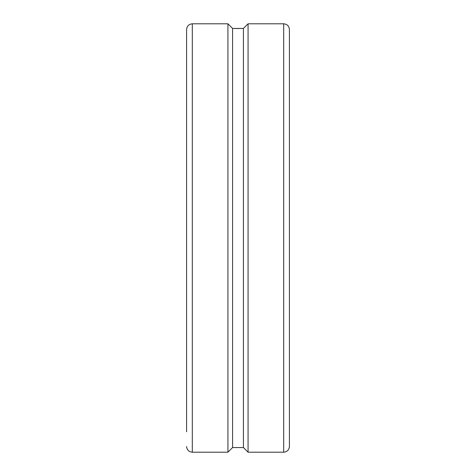 <?xml version="1.0" encoding="UTF-8"?>
<svg xmlns="http://www.w3.org/2000/svg" width="476" height="476" viewBox="0 0 476 476"><rect width="100%" height="100%" fill="white"/><g stroke="black" fill="none" stroke-linecap="round" stroke-linejoin="round"><path stroke-width="0.71" d="M192.304 23.8L192.304 452.2L227.933 452.2L227.933 23.8L192.304 23.8C188.835 24.139 186.931 26.043 186.592 29.512L186.592 431.768M283.696 23.8C287.165 24.139 289.069 26.043 289.408 29.512L289.408 446.488C289.069 449.957 287.165 451.861 283.696 452.2L248.067 452.2L248.067 23.8L283.696 23.8L283.696 452.2M248.067 23.8L243.426 28.441L238 28.512L232.574 28.441L227.933 23.8M227.933 452.2L232.574 447.559L243.426 447.559L248.067 452.2M232.574 447.559L232.574 28.441L243.426 28.441L243.426 447.559M186.592 238L186.592 381.966M192.304 452.2C188.835 451.861 186.931 449.957 186.592 446.488"/></g></svg>
